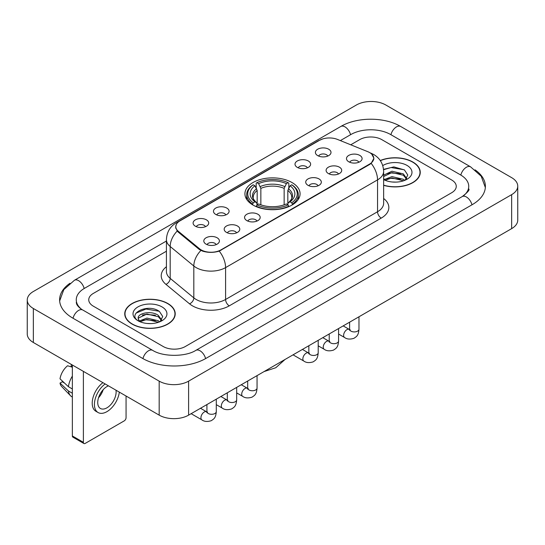 <?xml version="1.0" encoding="UTF-8"?>
<svg xmlns="http://www.w3.org/2000/svg" width="545" height="545" viewBox="0 0 545 545"><rect width="100%" height="100%" fill="white"/><g stroke="black" fill="none" stroke-linecap="round" stroke-linejoin="round"><path stroke-width="0.82" d="M291.997 182.534A27.577 15.921 0 0 0 261.947 179.08A27.577 15.921 0 0 0 244.923 193.795A27.577 15.921 0 0 0 253.003 205.049A27.577 15.921 0 0 0 283.053 208.503A27.577 15.921 0 0 0 300.077 193.795A27.577 15.921 0 0 0 291.997 182.534M297.298 167.37A7.807 4.503 180 0 1 295.751 166.089A7.807 4.503 180 0 1 298.333 160.489A7.807 4.503 180 0 1 308.334 160.993A7.807 4.503 180 0 1 309.887 166.089A7.807 4.503 180 0 1 297.298 167.37M307.387 167.833A4.68 2.705 0 0 0 306.127 166.518A4.68 2.705 0 0 0 301.514 165.83A4.68 2.705 0 0 0 298.251 167.833M215.766 214.437A7.807 4.503 180 0 1 214.219 213.163A7.807 4.503 180 0 1 216.801 207.563A7.807 4.503 180 0 1 226.802 208.067A7.807 4.503 180 0 1 228.355 213.163A7.807 4.503 180 0 1 215.766 214.437M225.855 214.907A4.68 2.705 0 0 0 224.595 213.592A4.68 2.705 0 0 0 219.982 212.904A4.68 2.705 0 0 0 216.719 214.907M195.383 226.209A7.807 4.503 180 0 1 193.836 224.935A7.807 4.503 180 0 1 196.418 219.335A7.807 4.503 180 0 1 206.419 219.833A7.807 4.503 180 0 1 207.972 224.935A7.807 4.503 180 0 1 195.383 226.209M205.472 226.672A4.68 2.705 0 0 0 204.212 225.358A4.68 2.705 0 0 0 199.599 224.669A4.68 2.705 0 0 0 196.329 226.672M317.68 155.597A7.807 4.503 180 0 1 316.134 154.324A7.807 4.503 180 0 1 318.716 148.724A7.807 4.503 180 0 1 328.717 149.228A7.807 4.503 180 0 1 330.27 154.324A7.807 4.503 180 0 1 317.68 155.597M327.77 156.068A4.68 2.705 0 0 0 326.51 154.746A4.68 2.705 0 0 0 321.897 154.065A4.68 2.705 0 0 0 318.634 156.068M328.39 173.548A7.807 4.503 180 0 1 326.837 172.274A7.807 4.503 180 0 1 329.425 166.675A7.807 4.503 180 0 1 339.426 167.179A7.807 4.503 180 0 1 340.972 172.274A7.807 4.503 180 0 1 328.39 173.548M338.472 174.019A4.68 2.705 0 0 0 337.219 172.697A4.68 2.705 0 0 0 332.607 172.016A4.68 2.705 0 0 0 329.337 174.019M308.007 185.314A7.807 4.503 180 0 1 306.454 184.04A7.807 4.503 180 0 1 309.042 178.44A7.807 4.503 180 0 1 319.043 178.944A7.807 4.503 180 0 1 320.589 184.04A7.807 4.503 180 0 1 308.007 185.314M318.089 185.784A4.68 2.705 0 0 0 316.836 184.469A4.68 2.705 0 0 0 312.224 183.781A4.68 2.705 0 0 0 308.954 185.784M246.858 220.623A7.807 4.503 180 0 1 245.304 219.349A7.807 4.503 180 0 1 247.893 213.742A7.807 4.503 180 0 1 257.894 214.246A7.807 4.503 180 0 1 259.44 219.349A7.807 4.503 180 0 1 246.858 220.623M256.94 221.086A4.68 2.705 0 0 0 255.687 219.771A4.68 2.705 0 0 0 251.075 219.083A4.68 2.705 0 0 0 247.805 221.086M226.475 232.388A7.807 4.503 180 0 1 224.922 231.114A7.807 4.503 180 0 1 227.51 225.514A7.807 4.503 180 0 1 237.511 226.018A7.807 4.503 180 0 1 239.057 231.114A7.807 4.503 180 0 1 226.475 232.388M236.557 232.858A4.68 2.705 0 0 0 235.304 231.536A4.68 2.705 0 0 0 230.692 230.855A4.68 2.705 0 0 0 227.422 232.858M206.092 244.16A7.807 4.503 180 0 1 204.538 242.879A7.807 4.503 180 0 1 207.127 237.279A7.807 4.503 180 0 1 217.128 237.784A7.807 4.503 180 0 1 218.674 242.879A7.807 4.503 180 0 1 206.092 244.16M216.174 244.623A4.68 2.705 0 0 0 214.921 243.308A4.68 2.705 0 0 0 210.309 242.62A4.68 2.705 0 0 0 207.039 244.623M348.773 161.783A7.807 4.503 180 0 1 347.226 160.502A7.807 4.503 180 0 1 349.808 154.903A7.807 4.503 180 0 1 359.809 155.407A7.807 4.503 180 0 1 361.355 160.502A7.807 4.503 180 0 1 348.773 161.783M358.862 162.246A4.68 2.705 0 0 0 357.602 160.932A4.68 2.705 0 0 0 352.99 160.244A4.68 2.705 0 0 0 349.72 162.246M367.759 151.673A14.047 8.114 180 0 1 369.633 152.58A14.047 8.114 180 0 1 373.747 158.316A14.047 8.114 180 0 1 369.633 164.052L220.991 249.869A14.047 8.114 180 0 1 199.545 248.786L178.331 231.298A14.047 8.114 180 0 1 175.797 226.645A14.047 8.114 180 0 1 179.911 220.909L319.465 140.338A14.047 8.114 180 0 1 337.464 139.425L367.759 151.673M383.639 185.341A25.233 14.572 0 0 0 420.256 172.336A25.233 14.572 0 0 0 412.865 162.035A25.233 14.572 0 0 0 380.26 160.523M167.826 303.51A25.233 14.572 0 0 0 140.324 300.35A25.233 14.572 0 0 0 124.744 313.811A25.233 14.572 0 0 0 132.135 324.111A25.233 14.572 0 0 0 159.637 327.272A25.233 14.572 0 0 0 175.218 313.811A25.233 14.572 0 0 0 167.826 303.51M125.003 315.126A25.233 14.572 0 0 0 124.914 315.507M371.738 154.133L373.931 158.234L371.179 163.377L369.817 164.365L219.226 251.109C213.654 252.785 208.088 252.785 202.522 251.109L199.361 249.508L178.147 232.02L177.207 231.06L175.613 227.013L176.328 224.424M163.227 346.525A15.607 9.013 0 0 0 185.3 346.525L451.682 192.732A15.607 9.013 0 0 0 456.254 186.356A15.607 9.013 0 0 0 451.682 179.986L381.772 139.622A15.607 9.013 0 0 0 359.7 139.622L350.742 144.793L359.7 139.622A15.607 9.013 0 0 1 381.772 139.622L451.682 179.986A15.607 9.013 0 0 1 456.254 186.356A15.607 9.013 0 0 1 451.682 192.732L185.3 346.525A15.607 9.013 0 0 1 163.227 346.525L93.318 306.161L163.227 346.525M166.423 251.211L93.318 293.421A15.607 9.013 0 0 0 88.746 299.791A15.607 9.013 0 0 0 93.318 306.161A15.607 9.013 0 0 1 88.746 299.791A15.607 9.013 0 0 1 93.318 293.421L166.423 251.211M175.04 315.507A25.233 14.572 0 0 0 174.959 315.126M420.086 174.039A25.233 14.572 0 0 0 419.997 173.651M383.639 185.171A24.975 14.422 0 0 0 419.997 172.336A24.975 14.422 0 0 0 412.681 162.144A24.975 14.422 0 0 0 380.356 160.666M392.202 181.996L396.12 182.112M384.402 179.503L391.978 176.614L403.334 179.271L404.71 180.375M385.104 180.232L391.978 177.963L403.579 180.79M383.639 178.297A11.758 6.792 0 0 0 385.206 180.327M383.639 175.163L391.978 171.219L403.334 173.875L406.713 178.542M383.639 176.512L391.978 172.567L403.334 175.224L406.447 178.896M383.639 179.598A16.963 9.796 0 0 0 407.013 179.264A16.963 9.796 0 0 0 407.013 165.414A16.963 9.796 0 0 0 382.74 165.585M405.112 180.211L407.769 174.993L404.41 169.924L393.837 166.893L383.537 169.379M384.525 180.027L383.639 179.094M383.564 169.706L391.051 167.54L404.179 169.774M387.311 173.617L391.051 172.935L400.425 173.739M387.311 179.012L391.051 178.331L400.425 179.135M132.319 324.009A24.975 14.422 0 0 0 159.535 327.136A24.975 14.422 0 0 0 174.959 313.811A24.975 14.422 0 0 0 167.642 303.613A24.975 14.422 0 0 0 140.419 300.486A24.975 14.422 0 0 0 125.003 313.811A24.975 14.422 0 0 0 132.319 324.009M147.157 323.471L151.081 323.587M139.363 320.978L146.939 318.089L158.295 320.746L159.671 321.85M140.058 321.707L146.939 319.438L158.541 322.265M139.479 321.502L138.267 318.655A11.758 6.792 0 0 0 140.16 321.795M161.674 320.017L158.295 315.351C151.238 310.085 136.713 313.334 138.267 318.655L138.219 318.137M138.294 318.818L138.621 317.946L146.939 314.043L158.295 316.7L161.409 320.371M160.073 321.679L162.73 316.468L159.365 311.399C147.463 302.843 126.317 314.118 138.532 321.032L139.139 321.4M161.974 306.883A16.963 9.796 0 0 0 137.987 306.883A16.963 9.796 0 0 0 137.987 320.739A16.963 9.796 0 0 0 161.974 320.733A16.963 9.796 0 0 0 161.974 306.883M136.052 313.103L146.012 309.015L159.14 311.25M142.272 315.085L146.012 314.411L155.38 315.214M142.272 320.48L146.012 319.806L155.38 320.61M252.505 204.757L253.241 202.788A24.77 14.299 0 0 1 253.241 184.796L254.944 185.784A22.372 12.917 0 0 0 254.944 201.8L256.627 202.76L257.172 204.763M257.172 203.946L257.172 190.498L254.944 185.784M256.184 187.916L256.184 183.1L256.92 182.677A24.77 14.299 0 0 1 288.08 182.677L286.377 183.658A22.372 12.917 0 0 0 258.623 183.658L260.851 188.372L260.851 204.818M284.149 204.818L284.149 188.372L286.377 183.658M256.184 206.187A25.806 14.899 0 0 0 288.816 206.187L288.08 204.906A24.77 14.299 0 0 1 256.92 204.906L256.184 206.63M288.816 206.63L288.816 206.187M253.241 184.796L252.505 185.218A25.806 14.899 0 0 0 246.694 194.64A25.806 14.899 0 0 0 252.505 204.062M288.08 182.677L288.816 183.1L288.816 187.916M256.92 204.906L258.623 203.925A22.372 12.917 0 0 0 286.377 203.925L288.08 204.906M254.944 201.8L253.241 202.788M258.623 183.658L256.92 182.677M256.627 188.679A20.015 11.554 0 0 0 256.627 202.76L256.722 202.822C253.881 200.07 252.723 198.203 253.248 197.222A19.252 11.118 0 0 1 257.172 190.498M292.495 204.062A25.806 14.899 0 0 0 298.306 194.64A25.806 14.899 0 0 0 292.495 185.218L291.759 184.796A24.77 14.299 0 0 1 291.759 202.788L292.495 204.757M291.759 202.788L290.056 201.8A22.372 12.917 0 0 0 290.056 185.784L291.759 184.796M290.056 185.784L287.828 190.498L287.828 203.946L288.373 202.76L290.056 201.8M287.828 190.498A19.252 11.118 0 0 1 291.752 197.222C292.277 198.21 291.119 200.076 288.278 202.822L288.373 202.76A20.015 11.554 0 0 0 288.373 188.679M287.828 204.763L287.828 203.946M83.385 442.329A2.602 1.499 120 0 0 83.923 443.521L72.887 437.144A2.602 1.499 -60 0 1 72.349 435.952L83.385 442.329L83.385 371.377M72.349 365.007L72.349 435.952M83.923 443.521A2.602 1.499 120 0 0 85.224 443.392L124.226 420.876A2.602 1.499 120 0 0 126.065 417.688L126.065 396.017M108.455 385.853A13.005 7.507 120 0 0 106.929 386.589A13.005 7.507 120 0 0 98.434 398.054A13.005 7.507 120 0 0 100.43 408.478A13.005 7.507 120 0 0 106.929 407.83A13.005 7.507 120 0 0 116.003 390.206M98.529 397.748A13.005 7.507 120 0 0 103.196 389.661M71.245 364.367L71.245 366.254L72.349 366.887M102.937 382.665A17.692 10.212 120 0 0 92.854 398.231A17.692 10.212 120 0 0 95.879 411.257L98.086 412.531A17.692 10.212 120 0 0 106.929 411.652A17.692 10.212 120 0 0 119.314 392.121M105.144 383.946A17.692 10.212 120 0 0 95.062 399.505A17.692 10.212 120 0 0 98.086 412.531M72.349 376.139A17.168 9.912 120 0 0 68.438 386.718L60.018 378.836A13.53 7.814 120 0 1 67.566 365.763L72.349 367.214M72.349 388.973L68.438 386.718M64.569 383.101L62.28 381.779L60.018 383.087L68.438 390.969L72.349 393.224M68.438 390.969A17.168 9.912 120 0 0 70.557 395.765A17.168 9.912 120 0 0 71.858 396.787L72.349 397.067M60.018 383.087A13.53 7.814 120 0 0 61.612 386.453L70.557 395.765M463.55 195.75A28.095 16.221 0 0 0 468.741 186.356A28.095 16.221 0 0 0 460.511 174.884L390.608 134.526A28.095 16.221 0 0 0 350.871 134.526L340.359 140.596M166.423 241.019L84.489 288.319A28.095 16.221 0 0 0 76.259 299.791A28.095 16.221 0 0 0 81.45 309.185M159.181 381.146A20.812 12.017 0 0 0 188.611 381.146L511.653 194.64A20.812 12.017 0 0 0 517.75 186.145A20.812 12.017 0 0 0 511.653 177.65L385.819 105.001A20.812 12.017 0 0 0 356.389 105.001L33.347 291.507A20.812 12.017 0 0 0 27.25 300.002A20.812 12.017 0 0 0 33.347 308.497L159.181 381.146L159.181 415.14A20.812 12.017 0 0 0 188.611 415.14L511.653 228.628A20.812 12.017 0 0 0 517.75 220.132L517.75 186.145M27.25 300.002L27.25 333.99A20.812 12.017 0 0 0 33.347 342.492L159.181 415.14M69.958 283.271A44.751 25.833 0 0 0 59.609 299.791A44.751 25.833 0 0 0 72.717 318.062L142.62 358.419A44.751 25.833 0 0 0 205.908 358.419L472.283 204.627A44.751 25.833 0 0 0 485.391 186.356A44.751 25.833 0 0 0 475.042 169.836M178.331 231.298L178.331 232.17M199.545 248.786L199.545 249.658M220.991 249.869L220.991 250.291M369.633 164.052L369.633 164.467M383.639 198.482A26.017 15.022 180 0 1 381.221 218.116L229.268 305.847A5.205 3.004 60 0 1 225.589 299.471L377.542 211.739A20.812 12.017 0 0 0 383.639 203.244L383.639 171.382A20.812 12.017 180 0 1 377.542 179.877A18.21 10.512 -120 0 0 371.179 163.377M229.268 305.847A26.017 15.022 180 0 1 192.474 305.847A26.017 15.022 180 0 1 189.558 303.838L165.925 284.347A26.017 15.022 180 0 1 166.423 266.723M196.152 299.471A20.812 12.017 0 0 0 225.589 299.471L225.589 267.609A20.812 12.017 180 0 1 196.152 267.609A20.812 12.017 180 0 1 193.822 266.001L170.183 246.51A20.812 12.017 180 0 1 166.423 239.623L166.423 271.485A20.812 12.017 0 0 0 170.183 278.379L193.822 297.87A20.812 12.017 0 0 0 196.152 299.471M383.639 171.382C383.285 163.895 380.001 158.288 373.775 154.548L371.145 153.268A18.21 8.529 112 0 0 370.368 153.043M219.226 251.109A18.21 10.512 60 0 1 225.589 267.609L377.542 179.877L377.542 211.739A5.205 3.004 60 0 0 381.221 218.116M178.249 222.06A18.21 10.512 -120 0 0 176.287 222.789C170.06 226.529 166.77 232.136 166.423 239.623M176.287 222.789L318.123 140.903A18.21 10.512 60 0 1 319.499 140.317M177.207 231.06A18.21 12.181 129.5 0 0 170.183 246.51L170.183 278.379A5.205 3.481 -50.5 0 1 165.925 284.347M200.914 250.475A18.21 12.181 129.5 0 0 193.822 266.001L193.822 297.87A5.205 3.481 -50.5 0 1 189.558 303.838M284.149 188.372A19.252 11.118 0 0 0 260.851 188.372M284.694 186.553A20.015 11.554 0 0 0 260.306 186.553M358.971 316.781L358.971 329.214A4.68 2.705 180 0 1 357.391 331.244A4.68 2.705 180 0 1 350.98 331.128A4.68 2.705 180 0 1 349.611 329.214L349.461 330.222L349.876 329.882M358.971 329.214C358.44 335.815 356.539 336.524 353.923 338.322C350.054 339.521 346.94 339.256 344.59 337.519A4.68 2.705 -60 0 1 343.875 333.765A4.68 2.705 -60 0 1 346.933 329.636A4.68 2.705 -60 0 1 347.138 329.527A4.68 2.705 -60 0 1 349.277 329.405L350.224 329.779M338.588 328.546L338.588 340.979A4.68 2.705 180 0 1 337.008 343.009A4.68 2.705 180 0 1 330.597 342.894A4.68 2.705 180 0 1 329.228 340.979L329.071 341.994L329.493 341.647M338.588 340.979C338.057 347.587 336.156 348.289 333.54 350.094C329.671 351.293 326.557 351.021 324.207 349.284A4.68 2.705 -60 0 1 323.492 345.53A4.68 2.705 -60 0 1 326.55 341.408A4.68 2.705 -60 0 1 326.755 341.293A4.68 2.705 -60 0 1 328.887 341.177L329.841 341.552M318.205 340.318L318.205 352.751A4.68 2.705 180 0 1 316.618 354.775A4.68 2.705 180 0 1 310.214 354.659A4.68 2.705 180 0 1 308.838 352.751L308.688 353.76L309.11 353.412M318.205 352.751C317.674 359.353 315.773 360.061 313.157 361.86C309.288 363.059 306.174 362.793 303.824 361.056A4.68 2.705 -60 0 1 303.109 357.302A4.68 2.705 -60 0 1 306.167 353.174A4.68 2.705 -60 0 1 306.372 353.065A4.68 2.705 -60 0 1 308.504 352.942L309.458 353.317M257.056 375.621L257.056 388.054A4.68 2.705 180 0 1 255.469 390.084A4.68 2.705 180 0 1 249.065 389.968A4.68 2.705 180 0 1 247.689 388.054L247.539 389.069L247.961 388.721M257.056 388.054C256.525 394.655 254.624 395.363 252.008 397.169C248.139 398.361 245.025 398.095 242.675 396.358A4.68 2.705 -60 0 1 241.96 392.604A4.68 2.705 -60 0 1 245.018 388.476A4.68 2.705 -60 0 1 245.223 388.367A4.68 2.705 -60 0 1 247.355 388.244L248.309 388.626M236.673 387.386L236.673 399.826A4.68 2.705 180 0 1 235.086 401.849A4.68 2.705 180 0 1 228.682 401.733A4.68 2.705 180 0 1 227.306 399.826L227.156 400.834L227.578 400.486M236.673 399.826C236.142 406.427 234.241 407.129 231.625 408.934C227.756 410.133 224.642 409.86 222.292 408.123A4.68 2.705 -60 0 1 221.57 404.376A4.68 2.705 -60 0 1 224.635 400.248A4.68 2.705 -60 0 1 224.84 400.132A4.68 2.705 -60 0 1 226.972 400.016L227.926 400.391M216.29 399.158L216.29 411.591A4.68 2.705 180 0 1 214.703 413.621A4.68 2.705 180 0 1 208.299 413.505A4.68 2.705 180 0 1 206.923 411.591L206.773 412.599L207.195 412.258M216.29 411.591C215.759 418.192 213.858 418.901 211.235 420.706C207.373 421.898 204.259 421.632 201.909 419.895A4.68 2.705 -60 0 1 201.187 416.142A4.68 2.705 -60 0 1 204.252 412.013A4.68 2.705 -60 0 1 204.457 411.904A4.68 2.705 -60 0 1 206.589 411.782L207.543 412.156M205.594 358.596A8.325 4.81 -120 0 0 195.853 350.36C185.62 356.982 162.907 356.982 152.668 350.36L82.765 310.003C81.934 309.696 77.88 306.93 76.607 304.001L76.259 302.339M142.933 358.596A8.325 4.81 -60 0 1 148.506 350.776A8.325 4.81 -60 0 1 152.668 350.36M73.03 318.239A8.325 4.81 -60 0 1 78.603 310.412A8.325 4.81 -60 0 1 82.765 310.003M59.657 300.963L63.799 289.64L74.44 280.259A8.325 4.81 60 0 1 84.175 288.503M74.44 280.259L340.823 126.467A8.325 4.81 60 0 1 350.558 134.71M340.823 126.467C357.057 116.807 384.416 116.807 400.657 126.467A8.325 4.81 120 0 0 396.494 126.883A8.325 4.81 120 0 0 390.922 134.71M485.343 187.528L481.201 176.212L470.56 166.825A8.325 4.81 120 0 0 466.397 167.24A8.325 4.81 120 0 0 460.825 175.068M471.97 204.804A8.325 4.81 -120 0 0 462.235 196.568L195.853 350.36M188.611 415.14L188.611 381.146M33.347 342.492L33.347 308.497M511.653 228.628L511.653 194.64M175.797 226.645L175.797 228.369M373.747 158.316L373.747 159.556M318.123 140.903L322.878 138.886M371.145 153.268L370.014 152.811M419.997 174.427L419.997 172.336M174.959 315.896L174.959 313.811M125.003 315.896L125.003 313.811M285.015 359.482L275.79 367.732L264.032 371.595M246.694 199.402L246.694 194.64M298.306 199.402L298.306 194.64M344.59 337.519L338.588 334.051M349.611 322.184L349.611 329.214M349.277 329.405L343.187 325.896M324.207 349.284L318.205 345.823M329.228 333.956L329.228 340.979M328.887 341.177L322.803 337.662M303.824 361.056L293.053 354.836M308.838 345.721L308.838 352.751M308.504 352.942L302.421 349.427M242.675 396.358L236.673 392.897M247.689 381.03L247.689 388.054M247.355 388.244L241.272 384.736M222.292 408.123L216.29 404.663M227.306 392.795L227.306 399.826M226.972 400.016L220.889 396.501M201.909 419.895L191.138 413.675M206.923 404.567L206.923 411.591M206.589 411.782L200.506 408.273M468.741 188.904C469.899 189.749 467.733 192.303 462.235 196.568M400.657 126.467L470.56 166.825"/></g></svg>
